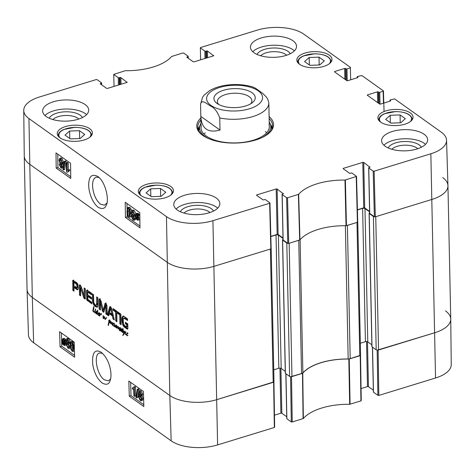 <?xml version="1.0" encoding="UTF-8"?>
<svg xmlns="http://www.w3.org/2000/svg" width="475" height="475" viewBox="0 0 475 475"><rect width="100%" height="100%" fill="white"/><g stroke="black" fill="none" stroke-linecap="round" stroke-linejoin="round"><path stroke-width="0.71" d="M110.622 378.872L108.419 380.855L104.417 379.828C96.853 375.167 93.1 354.101 99.625 352.996L102.523 353.329M377.168 350.117L377.88 395.331L378.824 395.414L435.539 378.005A33.689 15.503 -1.2 0 0 451.25 364.551L450.745 319.093A34.135 15.711 178.8 0 1 434.827 332.72L377.328 350.128M377.88 395.331L373.475 392.19L372.537 347.189M373.469 391.863A0.683 0.315 -1.2 0 0 373.374 392.029A0.683 0.315 -1.2 0 0 373.475 392.19M373.332 390.177L368.434 386.68L367.49 341.727M366.546 341.543L367.49 386.597A0.683 0.315 178.8 0 1 368.434 386.68M367.49 386.597L361.053 388.574M290.575 376.699L291.288 421.919L292.232 421.996L303.353 418.517A46.532 21.411 178.8 0 1 349.671 404.296L360.929 400.906L361.142 400.473M291.288 421.919L286.882 418.772L285.944 373.772M286.876 418.445A0.683 0.315 -1.2 0 0 286.781 418.612A0.683 0.315 -1.2 0 0 286.882 418.772M286.74 416.759L281.841 413.262L280.897 368.315M279.953 368.125L280.897 413.179A0.683 0.315 178.8 0 1 281.841 413.262M280.897 413.179L274.461 415.156M273.927 381.876L216.903 399.623A34.135 15.711 178.8 0 1 169.824 395.497L32.312 297.445A34.135 15.711 178.8 0 1 27.051 289.37L28.453 334.81A33.689 15.503 -1.2 0 0 33.642 342.778L171.154 440.836A33.689 15.503 -1.2 0 0 217.615 444.903L274.336 427.494L274.55 427.055M360.519 355.294L348.828 359.053A46.081 21.209 -1.2 0 0 302.759 373.196L290.736 376.717M445.479 310.876A34.135 15.711 178.8 0 1 450.745 319.093M133.16 387.832L132.353 388.081L133.867 386.935L134.3 387.244L134.567 396.346L133.897 395.865L133.689 388.776L132.388 389.162L132.353 388.081L132.78 388.004M134.3 387.244L135.452 386.882L135.019 386.573L133.867 386.935M135.452 386.882L135.719 395.978L134.567 396.346M137.281 389.257L137.821 389.642L136.515 397.884L135.975 397.498L137.281 389.257L138.439 388.888L138.979 389.274L137.821 389.642M138.433 392.706L137.667 397.522L136.515 397.884M138.979 389.274L138.658 391.275M140.262 392.469L141.2 394.648M139.11 392.92L139.959 392.172L140.879 394.244L140.042 395.016L139.11 392.92L140.262 392.558M139.478 392.035L139.959 392.172M140.523 395.152L140.042 395.016L140.832 394.767M140.202 396.031L141.33 399.238M139.015 396.952L139.472 395.752L140.048 395.912L141.229 398.572L140.772 399.772L140.178 399.606L139.015 396.952L140.167 396.589M138.421 392.469L139.021 390.984L139.917 391.252L141.574 394.743L140.82 395.984L141.918 399.053L141.218 400.811L140.202 400.514L138.32 396.453L139.3 394.903L138.421 392.469M139.021 390.984L140.173 390.622L141.069 390.883L142.726 394.381L141.972 395.622L143.076 398.685L142.369 400.443L141.218 400.811M142.245 395.598L140.82 395.984M139.211 394.784L138.878 394.891L139.3 394.903M64.754 341.341L65.01 343.003L64.463 344.702L63.009 343.455L64.754 341.341M64.933 342.154L64.161 343.093L64.529 343.698L63.371 344.066M64.529 343.698L64.986 344.167M64.161 343.093L63.009 343.455M64.535 340.771L62.783 342.891L62.516 341.204L63.05 339.483L64.535 340.771M63.763 339.702L63.751 341.727L62.599 342.095M65.212 339.946L65.508 343.336L64.79 345.462L63.87 345.224L62.73 343.793L62.332 344.274L62.023 340.86L62.742 338.723L63.68 338.972L64.82 340.427L66.185 339.643M66.173 340.254L65.473 340.474M66.203 340.611L65.057 340.973M66.518 341.703L66.66 342.974M66.156 344.981L64.79 345.462M62.896 344.096L62.332 344.274M62.742 338.723L63.893 338.354L64.832 338.604L65.972 340.058M68.008 340.142L68.946 342.321M66.856 340.593L67.705 339.845L68.626 341.917L67.788 342.689L66.856 340.593L68.008 340.231M67.224 339.708L67.705 339.845M68.269 342.825L67.788 342.689L68.578 342.439M67.949 343.704L69.077 346.91M66.761 344.624L67.218 343.425L67.794 343.585L68.976 346.245L68.519 347.445L67.925 347.278L66.761 344.624L67.913 344.262M66.168 340.142L66.767 338.657L67.664 338.924L69.32 342.422L68.566 343.662L69.665 346.726L68.964 348.484L67.949 348.187L66.067 344.126L67.046 342.576L66.168 340.142M66.767 338.657L67.919 338.295L68.816 338.556L70.472 342.053L69.718 343.294M69.991 343.271L68.566 343.662M69.76 343.342L70.264 344.132M70.502 347.825L68.964 348.484M66.957 342.457L66.625 342.564L67.046 342.576M72.366 342.623L72.111 345.438C72.248 348.211 72.645 349.707 73.31 349.927M70.959 345.806L71.214 342.992L71.933 342.867C72.598 343.093 73.002 344.589 73.132 347.356C73.156 350.045 72.829 351.019 72.158 350.295C71.493 350.069 71.09 348.573 70.959 345.806L72.111 345.438M71.82 342.796L71.214 342.992L71.933 342.867M72.592 350.402L72.158 350.295L72.936 350.045M71.909 341.952C73.079 342.718 73.714 344.684 73.827 347.848L73.013 351.447L72.182 351.203L70.918 349.386L70.264 345.313L71.072 341.709L73.067 341.59L74.225 343.152M74.45 350.894L73.013 351.447M71.072 341.709L72.23 341.341L73.067 341.59M130.619 382.339L131.011 395.628L143.794 404.747M61.406 332.987L61.797 346.275L74.581 355.395M129.277 396.174L128.832 381.063L143.403 391.453L143.848 406.564L129.277 396.174L131.011 395.628M60.064 346.821L59.624 331.71L74.195 342.101L74.634 357.212L60.064 346.821L61.797 346.275M101.24 352.254C94.763 348.68 91.924 352.8 92.738 364.616C94.317 373.035 97.452 379.169 102.149 383.022C106.465 385.249 109.143 384.4 110.17 380.481C111.233 377.346 111.245 373.332 110.206 368.446C108.704 361.641 105.723 356.25 101.27 352.278L101.24 352.254M343.467 168.91L343.455 168.316A0.683 0.315 -1.2 0 0 343.134 168.589A0.683 0.315 -1.2 0 0 343.241 168.75L349.434 173.167A0.683 0.315 -1.2 0 0 350.378 173.25L351.096 173.031A0.683 0.315 178.8 0 1 352.04 173.108L356.547 176.415L344.975 180.072A46.532 21.411 -1.2 0 0 298.656 194.293L287.535 197.778L286.591 197.695L287.785 243.319L288.723 243.396L299.968 239.875A46.081 21.209 178.8 0 1 346.037 225.732L357.42 222.312L357.633 221.873M343.455 168.316L362.793 162.379L363.743 207.824A0.683 0.315 178.8 0 1 364.687 207.908L363.737 162.462A0.683 0.315 -1.2 0 0 362.793 162.379M363.737 162.462L369.936 167.206M368.778 167.972L373.184 171.113L374.377 216.731L369.734 213.423L368.778 167.972A0.683 0.315 178.8 0 1 368.677 167.806A0.683 0.315 178.8 0 1 368.992 167.533L369.716 167.313A0.683 0.315 -1.2 0 0 370.031 167.04A0.683 0.315 -1.2 0 0 369.93 166.873M390.129 101.127L390.112 100.296A0.683 0.315 178.8 0 1 390.005 100.136A0.683 0.315 178.8 0 1 390.325 99.863L394.636 98.907L441.358 132.222A33.689 15.503 178.8 0 1 446.548 140.19A33.689 15.503 178.8 0 1 430.843 153.781L374.128 171.196L373.184 171.113M390.112 100.296L390.575 100.955M367.62 95.451L367.608 94.852A0.683 0.315 -1.2 0 0 367.288 95.125A0.683 0.315 -1.2 0 0 367.395 95.291L379.596 103.989A0.683 0.315 -1.2 0 0 380.54 104.073L390.349 101.062A0.683 0.315 -1.2 0 0 390.67 100.783A0.683 0.315 -1.2 0 0 390.563 100.623M367.608 94.852L377.423 91.841L377.643 102.6M378.599 103.277L378.361 91.924A0.683 0.315 -1.2 0 0 377.423 91.841M378.361 91.924L378.818 92.245L379.056 103.603M380.006 104.12L379.757 92.328A0.683 0.315 178.8 0 1 378.818 92.245M379.757 92.328L383.135 91.295L383.479 103.17M357.343 77.752L357.325 76.92A0.683 0.315 178.8 0 1 357.218 76.76A0.683 0.315 178.8 0 1 357.538 76.487L361.855 75.531L383.349 90.856L383.135 91.295M357.325 76.92L357.788 77.573M334.833 72.075L334.822 71.476A0.683 0.315 -1.2 0 0 334.501 71.749A0.683 0.315 -1.2 0 0 334.608 71.909L346.809 80.613A0.683 0.315 -1.2 0 0 347.753 80.697L357.568 77.68A0.683 0.315 -1.2 0 0 357.889 77.407A0.683 0.315 -1.2 0 0 357.782 77.247M334.822 71.476L344.636 68.459L344.862 79.224M345.818 79.901L345.58 68.543A0.683 0.315 -1.2 0 0 344.636 68.459M345.58 68.543L346.032 68.869L346.269 80.228M347.219 80.744L346.976 68.952A0.683 0.315 178.8 0 1 346.032 68.869M346.976 68.952L350.348 67.913L350.698 79.794M200.64 59.814L200.349 47.779L200.664 47.506L257.385 30.097A33.689 15.503 178.8 0 1 303.846 34.164L350.562 67.48L350.348 67.913M200.45 47.945L204.856 51.086L205.01 58.473M205.948 58.182L205.8 51.169A0.683 0.315 178.8 0 1 204.856 51.086M205.8 51.169L206.518 50.95L206.667 57.962M207.599 57.677L207.462 51.027A0.683 0.315 -1.2 0 0 206.518 50.95M207.462 51.027L213.661 55.777M187.192 57.481L187.18 56.881A0.683 0.315 -1.2 0 0 186.865 57.16A0.683 0.315 -1.2 0 0 186.966 57.321L193.159 61.738A0.683 0.315 -1.2 0 0 194.103 61.821L213.441 55.884A0.683 0.315 -1.2 0 0 213.762 55.611A0.683 0.315 -1.2 0 0 213.655 55.444M187.18 56.881L187.904 56.662L187.934 58.009M114.048 86.397L113.751 74.367L125.329 70.704A46.532 21.411 -1.2 0 0 171.647 56.483L182.768 53.004L183.712 53.081L188.118 56.228A0.683 0.315 178.8 0 1 188.219 56.388A0.683 0.315 178.8 0 1 187.904 56.662M113.857 74.528L118.263 77.668L118.418 85.055M119.356 84.77L119.207 77.752A0.683 0.315 178.8 0 1 118.263 77.668M119.207 77.752L119.926 77.532L120.074 84.544M121.006 84.259L120.87 77.615A0.683 0.315 -1.2 0 0 119.926 77.532M120.87 77.615L127.068 82.359M100.599 84.063L100.587 83.469A0.683 0.315 -1.2 0 0 100.272 83.742A0.683 0.315 -1.2 0 0 100.373 83.903L106.566 88.32A0.683 0.315 -1.2 0 0 107.51 88.403L126.849 82.466A0.683 0.315 -1.2 0 0 127.169 82.193A0.683 0.315 -1.2 0 0 127.062 82.027M100.587 83.469L101.312 83.244L101.341 84.592M256.874 195.498L256.862 194.898A0.683 0.315 -1.2 0 0 256.542 195.172A0.683 0.315 -1.2 0 0 256.648 195.338L262.841 199.749A0.683 0.315 -1.2 0 0 263.785 199.833L264.504 199.613A0.683 0.315 178.8 0 1 265.448 199.696L269.853 202.837L269.64 203.27L212.919 220.685A33.689 15.503 178.8 0 1 166.458 216.612L28.945 118.56A33.689 15.503 178.8 0 1 23.75 110.449A33.689 15.503 178.8 0 1 39.461 96.995L96.176 79.586L97.12 79.669L101.525 82.81A0.683 0.315 178.8 0 1 101.626 82.971A0.683 0.315 178.8 0 1 101.312 83.244M256.862 194.898L276.201 188.961L277.151 234.412A0.683 0.315 178.8 0 1 278.095 234.496L277.145 189.044A0.683 0.315 -1.2 0 0 276.201 188.961M277.145 189.044L283.343 193.788M287.785 243.319L283.142 240.006L282.186 194.554A0.683 0.315 178.8 0 1 282.085 194.394A0.683 0.315 178.8 0 1 282.399 194.121L283.124 193.895A0.683 0.315 -1.2 0 0 283.438 193.622A0.683 0.315 -1.2 0 0 283.337 193.462M282.186 194.554L286.591 197.695M89.704 128.707A17.581 8.093 178.8 0 1 92.417 132.899A17.581 8.093 178.8 0 1 75.008 141.354A17.581 8.093 178.8 0 1 57.261 133.635A17.581 8.093 178.8 0 1 69.878 125.59A17.581 8.093 178.8 0 1 89.704 128.707M329.276 55.153A17.581 8.093 178.8 0 1 331.989 59.351A17.581 8.093 178.8 0 1 314.581 67.806A17.581 8.093 178.8 0 1 296.839 60.087A17.581 8.093 178.8 0 1 309.451 52.036A17.581 8.093 178.8 0 1 329.276 55.153M410.329 112.949A17.581 8.093 178.8 0 1 413.042 117.147A17.581 8.093 178.8 0 1 395.633 125.602A17.581 8.093 178.8 0 1 377.886 117.883A17.581 8.093 178.8 0 1 390.497 109.832A17.581 8.093 178.8 0 1 410.329 112.949M170.757 186.497A17.581 8.093 178.8 0 1 173.464 190.695A17.581 8.093 178.8 0 1 156.061 199.15A17.581 8.093 178.8 0 1 138.314 191.431A17.581 8.093 178.8 0 1 150.925 183.38A17.581 8.093 178.8 0 1 170.757 186.497M85.156 104.553A23.043 10.604 178.8 0 1 88.706 110.052A23.043 10.604 178.8 0 1 65.894 121.137A23.043 10.604 178.8 0 1 42.637 111.019A23.043 10.604 178.8 0 1 59.167 100.468A23.043 10.604 178.8 0 1 85.156 104.553M292.98 40.755A23.043 10.604 178.8 0 1 296.531 46.253A23.043 10.604 178.8 0 1 273.719 57.338A23.043 10.604 178.8 0 1 250.456 47.221A23.043 10.604 178.8 0 1 266.986 36.67A23.043 10.604 178.8 0 1 292.98 40.755M424.116 134.265A23.043 10.604 178.8 0 1 427.666 139.763A23.043 10.604 178.8 0 1 404.854 150.842A23.043 10.604 178.8 0 1 381.597 140.725A23.043 10.604 178.8 0 1 398.127 130.174A23.043 10.604 178.8 0 1 424.116 134.265M216.291 198.063A23.043 10.604 178.8 0 1 219.848 203.561A23.043 10.604 178.8 0 1 197.03 214.647A23.043 10.604 178.8 0 1 173.773 204.529A23.043 10.604 178.8 0 1 190.303 193.978A23.043 10.604 178.8 0 1 216.291 198.063M200.854 118.008A38.404 17.676 -1.2 0 0 202.51 135.238A38.404 17.676 -1.2 0 0 202.677 135.357A38.404 17.676 -1.2 0 0 268.179 133.861A38.404 17.676 -1.2 0 0 269.111 116.583M165.775 192.244L161.167 196.317L151.347 196.674L146.068 192.909L150.676 188.836L160.497 188.48L165.775 192.244M400.069 114.932L405.317 118.673L400.799 122.764L390.919 123.126L385.67 119.385L390.189 115.288L400.069 114.932L400.235 122.788M324.3 60.901L319.693 64.974L309.866 65.33L304.588 61.566L309.195 57.493L319.022 57.137L324.3 60.901M84.728 134.449L80.121 138.522L70.294 138.878L65.016 135.114L69.623 131.041L79.45 130.684L84.728 134.449M283.13 239.673A0.683 0.315 -1.2 0 0 283.035 239.839A0.683 0.315 -1.2 0 0 283.142 240.006M282.993 237.987L278.095 234.496M277.151 234.412L270.827 236.354M23.75 110.449L24.255 155.907A34.135 15.711 -1.2 0 0 29.521 164.124L167.034 262.182A34.135 15.711 -1.2 0 0 214.112 266.303L270.827 248.894L271.041 248.455M374.377 216.731L375.315 216.814L432.036 199.405A34.135 15.711 -1.2 0 0 447.949 185.63L446.548 140.19M369.722 213.091A0.683 0.315 -1.2 0 0 369.627 213.257A0.683 0.315 -1.2 0 0 369.734 213.423M369.586 211.405L364.687 207.908M363.743 207.824L357.42 209.766M160.497 188.48L160.663 196.335M150.676 188.836L150.83 196.306M79.45 130.684L79.616 138.546M69.623 131.041L69.783 138.516M319.022 57.137L319.188 64.992M309.195 57.493L309.356 64.962M390.189 115.288L390.343 122.716M272.264 127.793A37.377 17.201 -1.2 0 0 270.471 124.486M199.827 125.97A37.377 17.201 -1.2 0 0 198.176 129.348M200.967 123.328A35.607 16.387 -1.2 0 0 199.844 125.899A35.607 16.387 -1.2 0 0 205.081 136.521A35.607 16.387 -1.2 0 0 208.382 138.504M262.449 137.37A35.607 16.387 -1.2 0 0 270.447 124.42A35.607 16.387 -1.2 0 0 269.224 121.897M201.305 125.887A34.135 15.711 -1.2 0 0 206.328 136.07A34.135 15.711 -1.2 0 0 246.929 141.77A34.135 15.711 -1.2 0 0 268.993 124.468M266.659 132.774A34.135 15.711 -1.2 0 0 265.329 131.563M205.259 132.822A34.135 15.711 -1.2 0 0 203.983 134.087M67.723 170.098L69.635 169.658L69.647 170.745L66.939 172.247L66.506 171.938L66.393 162.788L67.545 162.444L68.216 162.925L67.064 163.269L67.153 170.394L68.477 170.002L68.489 171.089L68.085 171.16M68.216 162.925L68.305 169.919M69.635 169.658L68.477 170.002M68.875 170.976L68.097 171.902L66.939 172.247M66.393 162.788L67.064 163.269M63.525 169.925L62.985 169.539L64.446 161.251L64.986 161.637L63.525 169.925L64.677 169.581L66.144 161.292L64.986 161.637M66.144 161.292L65.603 160.906L64.446 161.251M61.738 166.25L60.865 167.004L59.963 164.926L60.824 164.148L61.738 166.25M61.346 167.141L60.865 167.004L61.673 166.767M61.121 164.427L62.023 166.66M60.349 164.012L60.824 164.148M61.904 162.201L61.412 163.406L60.836 163.246L59.69 160.574L60.177 159.368L60.77 159.535L61.904 162.201M60.895 159.636L61.988 162.901M62.427 166.701L61.786 168.197L60.889 167.93L59.274 164.427L60.058 163.174L58.995 160.099L59.749 158.323L60.758 158.62L62.593 162.699L61.578 164.261L62.427 166.701L63.543 166.369M63.335 167.527L61.786 168.197M59.749 158.323L60.907 157.979L61.916 158.276L63.751 162.355L62.736 163.917L63.579 166.357M63.151 163.928L61.578 164.261M137.079 214.403L137.02 216.398M136.034 217.568L135.803 215.893L136.39 214.183L137.833 215.43L136.034 217.568M136.242 218.138L138.053 216L138.225 216.802L137.4 217.793L136.242 218.138L137.72 219.432L138.225 216.802M137.4 217.793L138.225 218.91M135.547 218.969L135.304 215.561L136.076 213.423L136.996 213.655L138.124 215.092L138.534 214.611L138.783 215.133L138.356 215.638L138.789 218.037L138.017 220.192L137.079 219.943L135.951 218.488L135.547 218.969L136.117 218.797M136.076 213.423L138.154 213.311L139.276 214.748M139.81 214.516L138.534 214.611M139.81 214.825L138.783 215.133M139.816 214.938L138.356 215.638M139.513 215.294L139.834 216.499M139.864 218.767L139.175 219.848L138.017 220.192M133.891 218.322L133.024 219.082L132.121 216.998L132.982 216.22L133.891 218.322M133.505 219.213L133.024 219.082L133.825 218.838M133.279 216.499L134.176 218.737M132.507 216.083L132.982 216.22M134.063 214.273L133.57 215.484L132.994 215.317L131.842 212.652L132.335 211.44L132.923 211.612L134.063 214.273M133.048 211.708L134.146 214.973M134.585 218.773L133.944 220.269L133.048 220.002L131.433 216.499L132.216 215.246L131.153 212.171L131.907 210.395L132.917 210.698L134.752 214.771L133.736 216.333L134.585 218.773L135.345 218.547M135.713 218.916L135.096 219.925L133.944 220.269M131.907 210.395L133.059 210.057L134.075 210.354L135.832 213.56M135.322 215.994L133.736 216.333M134.971 216.101L135.458 216.986M129.829 213.103L129.527 215.929L128.796 216.06C128.125 215.834 127.739 214.332 127.65 211.547C127.674 208.852 128.024 207.866 128.695 208.59C129.36 208.816 129.74 210.318 129.829 213.103M129.527 215.929L128.796 216.06L129.574 215.828M128.945 208.834L128.808 211.203C128.897 213.987 129.277 215.49 129.948 215.715M128.256 208.483L128.695 208.59M128.796 216.974C127.633 216.208 127.021 214.237 126.962 211.054L127.852 207.433L128.683 207.676L129.936 209.499L130.524 213.596L129.633 217.223L128.796 216.974M127.852 207.433L129.835 207.332L131.088 209.154L131.48 210.722M131.664 214.373L130.791 216.879L129.633 217.223M57.76 154.155L57.926 167.58L70.745 176.718M126.968 203.508L127.039 209.131M127.092 213.144L127.14 216.933L139.953 226.07M70.573 163.293L70.763 178.481L56.193 168.097L56.002 152.908L70.573 163.293M56.193 168.097L57.926 167.58M139.787 212.646L139.977 227.834L125.406 217.443L125.216 202.255L139.787 212.646M125.406 217.443L127.14 216.933M106.851 203.122L104.512 205.158L100.486 204.191C95.742 200.028 93.094 193.836 92.548 185.618C92.572 180.892 93.777 178.072 96.158 177.163L99.168 177.561M98.212 207.343C102.523 209.487 105.248 208.608 106.394 204.719C109.013 201.323 106.483 182.946 97.921 176.51C92.56 173.886 89.555 175.708 88.914 181.967C87.768 187.281 90.44 201.032 98.212 207.343M82.424 117.539A17.029 7.837 -1.2 0 0 65.698 111.791A17.029 7.837 -1.2 0 0 49.228 118.233M52.873 119.569A14.297 6.579 178.8 0 1 65.776 115.472A14.297 6.579 178.8 0 1 78.832 119.023M86.581 114.647A23.043 10.604 -1.2 0 0 85.346 113.644A23.043 10.604 -1.2 0 0 64.374 109.066A23.043 10.604 -1.2 0 0 44.953 115.52M213.56 211.048A17.029 7.837 -1.2 0 0 196.834 205.301A17.029 7.837 -1.2 0 0 180.363 211.743M184.015 213.073A14.297 6.579 178.8 0 1 196.911 208.982A14.297 6.579 178.8 0 1 209.974 212.533M217.716 208.151A23.043 10.604 -1.2 0 0 216.481 207.153A23.043 10.604 -1.2 0 0 195.51 202.576A23.043 10.604 -1.2 0 0 176.094 209.024M421.384 147.244A17.029 7.837 -1.2 0 0 404.658 141.497A17.029 7.837 -1.2 0 0 388.188 147.945M391.833 149.275A14.297 6.579 178.8 0 1 404.736 145.178A14.297 6.579 178.8 0 1 417.792 148.728M425.541 144.352A23.043 10.604 -1.2 0 0 424.306 143.349A23.043 10.604 -1.2 0 0 403.334 138.777A23.043 10.604 -1.2 0 0 383.913 145.225M290.249 53.74A17.029 7.837 -1.2 0 0 273.523 47.993A17.029 7.837 -1.2 0 0 257.046 54.435M260.698 55.765A14.297 6.579 178.8 0 1 273.6 51.674A14.297 6.579 178.8 0 1 286.657 55.225M294.399 50.843A23.043 10.604 -1.2 0 0 293.17 49.845A23.043 10.604 -1.2 0 0 272.193 45.267A23.043 10.604 -1.2 0 0 252.777 51.716M202.967 135.559A37.377 17.201 178.8 0 1 197.802 127.08A37.377 17.201 178.8 0 1 200.895 120.009M269.153 118.578A37.377 17.201 178.8 0 1 272.543 125.519A37.377 17.201 178.8 0 1 267.734 134.205M218.743 104.488A17.248 7.938 178.8 0 1 217.402 101.513A17.248 7.938 178.8 0 1 229.775 93.617A17.248 7.938 178.8 0 1 249.227 96.674A17.248 7.938 178.8 0 1 251.887 100.789A17.248 7.938 178.8 0 1 250.669 103.823M252.053 92.756A20.662 9.512 -1.2 0 0 223.63 90.238A20.662 9.512 -1.2 0 0 217.016 103.419A20.662 9.512 -1.2 0 0 252.35 102.677A20.662 9.512 -1.2 0 0 252.053 92.756M269.319 126.492L268.826 102.885L267.888 99.513L266.332 97.025L262.764 93.427L255.479 88.231L252.724 86.931M200.818 116.387L200.563 104.251C201.626 98.8 206.857 103.829 210.045 105.729C214.225 107.546 217.461 111.619 219.753 117.948L220.008 130.067L200.818 116.387L201.062 127.923M220.008 130.067C208.032 133.273 201.632 128.731 200.818 116.434M121.089 328.789L120.199 330.262L120.329 330.659L120.739 330.463L121.499 328.848L121.256 330.594L121.731 331.318L121.416 331.586L121.737 331.485M121.077 329.864L121.398 329.769M120.329 330.659L121.291 330.297M121.196 330.392L121.606 330.196M121.416 331.586L120.994 330.612L120.187 330.849L119.985 330.131L120.062 329.175L121.018 328.284L121.297 328.742M120.062 329.175L120.662 328.991M120.187 330.849L121.018 330.517M121.493 330.707L121.054 330.582M95.392 308.982L95.689 309.581L95.505 309.053M94.935 312.027L95.131 309.831L95.445 310.205L95.042 311.992M94.952 310.317L95.439 310.169M93.759 308.067L93.308 311.357L95.053 311.861M94.798 312.461L95.938 312.277L95.487 313.025L95.053 312.384M95.95 312.687L95.659 312.2M95.083 312.948L95.712 312.758M95.137 312.657L95.914 312.378M95.522 312.514L95.908 312.396M94.596 312.194L93.302 311.772L92.857 310.662L93.646 306.66L94.038 306.998L93.789 308.049M93.593 306.856L93.907 306.761M93.533 306.998L93.961 306.868M93.569 307.123L94.026 306.981M93.124 308.803L93.581 308.661M92.857 310.662L93.213 310.549M93.302 311.772L93.866 311.6M93.569 311.95L94.27 311.731M94.062 312.081L94.662 311.891M94.406 312.188L94.774 312.057M123.215 330.077L123.387 330.487L123.227 330.077M123.304 330.434L123.939 332.922L124.48 331.158L124.806 331.443L123.874 334.246L122.859 335.38L123.743 333.082L122.978 330.184L122.675 330.006L122.277 331.663L123.197 332.298L122.562 332.518L122.146 332.084L122.324 329.81L121.695 329.377L122.455 329.46L122.983 328.13L122.793 329.668L123.381 330.41M121.903 329.822L122.793 329.668M122.455 329.46L122.995 329.294M122.77 329.561L123.185 329.543L122.562 329.11M122.17 330.238L122.633 330.095M121.998 331.336L122.307 331.241M122.449 332.458L123.12 332.257M123.197 332.298L122.562 332.518L123.179 332.328M122.675 330.006L123.025 329.899M123.743 333.082L124.302 332.91M123.767 333.213L124.254 333.064M123.34 334.4L123.88 334.234M122.645 335.267L123.387 335.041M123.939 332.922L124.337 332.797M115.508 326.907L116.369 326.96L116.09 327.507L115.419 326.562L114.344 326.776L115.158 326.39M115.876 326.598L115.211 326.509M115.781 327.423L116.405 327.233M116.393 327.299L116.595 325.357L116.987 326.04L116.773 327.4L118.216 326.414L118.216 328.605L119.813 327.495L119.492 330.653L119.664 327.869L117.919 329.068L118.079 326.889L116.571 328.094L116.393 327.299L116.826 327.168M116.446 327.073L116.868 326.942M114.392 325.921L114.57 323.944L114.433 326.444L114.956 326.444L115.894 324.805L115.722 326.83M115.544 325.535L116.043 325.381M115.294 326.046L115.841 325.88M114.956 326.444L115.734 326.2M114.724 326.521L115.817 326.177M114.202 325.043L114.552 324.936M113.163 324.045L113.715 323.451L113.086 324.027L114.024 323.778L112.896 324.484L112.89 325.132L113.288 325.648L114.398 325.666M114.172 325.992L113.276 325.945L113.935 325.743M114.344 326.776L114.137 325.749M116.458 327.097L116.868 326.972M116.304 327.892L117.171 327.631L117.26 327.032M118.079 326.889L118.4 326.788M118.109 327.245L118.429 327.15M118.079 327.619L118.4 327.524M118.786 328.801L118.833 327.863M119.534 327.928L119.967 327.774M119.48 328.575L119.908 328.445M119.326 329.312L119.712 329.193M119.308 329.941L119.635 329.84M119.13 327.72L119.825 327.507M119.195 328.296L119.997 327.453M117.473 326.806L118.305 326.551M116.773 327.4L118.34 326.539M113.881 323.154L113.709 323.451L114.006 323.362M113.507 323.861L114.036 323.701M113.276 325.945L112.599 324.573L113.614 322.994L114.03 323.784L114.374 323.594M112.599 324.573L113.816 324.134M97.09 312.989L96.841 311.463L96.271 313.518L97.434 312.888M96.366 313.631L97.393 313.322M97.155 312.099L97.743 311.915M97.12 312.598L97.612 312.443M99.673 315.911L98.646 315.513L97.155 313.577L96.823 313.957L96.128 313.743L96.17 311.701L96.835 311.03L97.203 311.76L97.66 310.151L97.387 313.286L98.212 314.497M97.743 314.218L98.984 312.562L99.4 313.346L99.738 313.162M97.423 310.614L97.838 310.484M97.203 311.76L97.791 311.576M96.348 311.333L96.936 311.155M97.037 311.434L97.215 311.066M96.17 311.701L96.799 311.505M95.986 312.639L96.306 312.544M95.95 313.09L96.259 312.995M96.128 313.743L96.983 313.447M96.823 313.957L96.354 313.945L97.001 313.749M97.506 314.385L97.975 314.242M97.66 314.527L97.992 314.426M98.266 314.052L98.2 314.432L98.307 314.04M98.527 313.613L99.085 313.019L98.45 313.589L99.394 313.346L98.729 313.987M98.871 313.429L99.4 313.268M98.675 313.999L99.18 313.702M99.073 313.019L99.245 312.722M99.317 315.792L99.673 315.679M98.016 314.557L99.418 315.311L99.726 313.441L99.982 314.207L100.979 313.803L101.282 314.889L101.062 314.141L100.439 314.278L99.637 316.035M100.486 314.052L101.246 314.082M99.982 314.207L101.306 313.536M99.418 315.311L99.815 315.192M98.646 315.513L99.299 315.311M112.355 325.215L112.147 322.905L110.74 323.849L111.013 321.492L111.049 323.38L112.213 322.424L112.45 322.923L112.444 325.185M112.213 322.424L111.637 322.703L112.29 322.501M111.186 323.22L112.504 322.436M111.049 323.38L111.791 323.148M110.865 322.472L111.239 322.353M110.669 323.386L111.067 323.267M111.607 323.582L111.536 323.119M110.74 323.849L111.388 323.647M110.829 323.932L111.245 323.802M112.023 324.164L112.32 324.075M126.855 333.812L127.413 333.218L126.855 333.812L128.066 333.361M127.199 333.628L127.728 333.468M126.374 334.887L126.302 334.299L127.312 332.761L127.728 333.545L126.593 334.252L126.587 334.899L127.947 335.593L126.973 335.712L126.57 334.827M126.973 335.712L127.627 335.51M126.593 334.252L127.508 333.901M127.401 333.218L127.573 332.916M126.302 334.299L126.13 334.667L125.513 334.519L124.86 333.052L125.661 331.681L125.964 332.328L125.436 332.411L125.163 333.616L125.471 334.151L126.593 334.21M124.86 333.052L125.18 332.951M125.513 334.519L126.225 334.299M105.782 318.155L106.495 317.454L106.531 317.84L105.141 319.461L104.346 317.46L103.164 318.559L103.146 315.543L103.491 316.071L103.312 318.125L104.423 316.582L104.981 319.04L106.465 317.947M104.981 319.04L105.925 318.701M105.094 319.004L105.984 318.683M103.734 317.698L104.304 317.526M103.538 317.941L104.132 317.757M102.998 318.22L104.031 317.906M104.031 318.292L103.865 317.953M103.164 318.559L103.758 318.381M104.346 317.46L104.743 317.336M104.405 317.989L104.702 317.9M104.981 319.378L105.581 319.194M108.276 324.407L108.686 324.277L108.377 325.5L108.134 325.209L108.989 320.767L109.298 321.082L109.042 322.436L110.746 321.89M108.882 321.284L109.28 321.165M108.793 321.919L109.131 321.812M108.662 322.216L109.113 321.997M108.71 322.198L109.102 322.08M109.482 322.703L109.529 321.949M108.621 322.97L108.947 322.869M108.46 323.606L108.852 323.487M108.27 324.294L108.698 324.164M108.134 325.209L108.484 325.102M110.307 322.02L110.087 320.993L109.339 320.542L108.823 320.815L108.763 320.221L109.606 320.138L110.752 321.943L109.945 322.774L109.013 322.774L108.686 324.277M109.013 322.774L110.063 322.549L109.197 322.816M110.812 322.513L110.063 322.549M109.606 320.138L108.763 320.221L109.333 320.049M109.689 320.548L109.63 319.96M109.214 320.524L109.856 320.328M109.042 320.577L109.903 320.364M109.683 320.607L110.046 320.5M110.366 321.866L110.722 321.759M109.731 322.43L110.734 322.109M273.19 382.345L270.394 249.025L214.112 266.303A34.135 15.711 -1.2 0 1 167.034 262.182L29.521 164.124A34.135 15.711 -1.2 0 1 24.255 155.978L27.051 289.299A34.135 15.711 -1.2 0 0 32.312 297.445L169.824 395.497A34.135 15.711 -1.2 0 0 216.903 399.623L273.19 382.345A1.704 0.784 -1.2 0 0 273.986 381.662L271.189 248.342A1.704 0.784 178.8 0 1 271.148 248.532M93.747 302.237L94.662 304.344L95.938 305.253L96.55 305.14L96.674 296.899L97.88 297.754L97.951 305.947L97.007 307.212L95.332 306.506L93.652 304.819L92.613 302.142L92.34 293.805L93.539 294.66L93.747 302.237M95.938 305.253L97.417 304.873L97.666 304.137L97.559 297.528M119.676 313.298L120.876 314.153L121.095 324.758L119.896 323.902L119.676 313.298M107.403 314.996L109.606 307.183L110.028 306.571L110.633 306.731L111.702 308.673L114.309 319.918L113.038 319.016L112.332 315.869L109.262 313.684L108.668 315.899L107.403 314.996L108.27 314.729L110.568 306.702M84.146 295.83L84.158 287.975L85.322 288.8L85.215 299.036L84.045 298.294L83.558 297.231L80.572 287.892L80.613 295.889L79.444 295.058L79.557 284.822L80.192 285.03L81.219 286.585L84.146 295.83M84.223 295.978L85.185 295.676L85.043 288.604M87.738 296.418L87.893 299.387L91.711 302.243L91.746 303.828L86.866 300.022L86.444 291.098L87.008 290.071L91.485 293.2L91.521 294.785L88.077 292.333L87.661 292.576L87.709 294.832L91.485 297.522L91.521 299.113L87.738 296.418L88.605 296.157L91.503 298.217M91.503 293.888L88.938 292.066L87.75 292.256M77.894 289.744L76.932 289.566L73.94 287.434L74.023 291.193L72.817 290.338L72.823 280.298L76.57 282.56L77.847 284.098L78.387 287.951L77.758 289.792M105.747 305.413L104.049 311.463L103.758 312.182L103.164 312.087L102.357 310.739L100.284 301.477L100.391 309.997L99.192 309.136L98.996 299.802L99.412 298.912L99.993 299.143L101.139 301.304L103.123 310.074L105.254 303.121L105.872 303.341L106.934 305.467L107.13 314.8L105.925 313.939L105.747 305.413L106.614 305.146L105.587 305.372M103.758 312.182L103.164 312.087L103.936 311.849M101.122 301.215L100.195 301.542M103.123 310.074L104.15 309.54L106.121 302.854M119.261 314.569L116.767 312.787L116.951 321.807L115.752 320.952L115.562 311.933L113.08 310.157L113.044 308.566L119.225 312.978L119.261 314.569M126.409 326.966L126.611 324.621L125.424 323.772L125.394 322.27L127.781 323.974L127.87 328.249L127.656 329.128L127.045 328.997L124.331 327.067L122.829 325.173L121.897 320.168L122.01 317.65L122.835 316.19L124.367 316.641L127.532 318.897L127.567 320.488L123.838 318.149L123.191 319.331L123.447 323.778L124.688 325.755L126.564 326.925L127.514 326.456L127.478 324.354L126.291 323.511L126.279 322.905M127.656 329.128L127.045 328.997L127.84 328.753M124.735 318.47L125.596 318.202L124.705 317.882L123.838 318.149M127.549 319.592L125.596 318.202M122.01 317.65L122.877 317.383L123.702 315.928M121.897 318.856L122.764 318.588L122.877 317.383M121.944 321.349L122.805 321.082L122.764 318.588M122.075 322.626L122.942 322.359L122.805 321.082M122.829 325.173L123.696 324.906L122.942 322.359M123.423 326.165L124.29 325.897L123.696 324.906M124.331 327.067L125.198 326.8L124.29 325.897M127.852 328.694L125.198 326.8M125.424 323.772L126.291 323.511M126.611 324.621L127.478 324.354M126.653 326.586L127.52 326.325M126.647 326.723L127.514 326.456M119.243 313.672L117.628 312.52L116.767 312.787M113.08 310.157L113.947 309.896L113.929 309.201M115.562 311.933L116.428 311.665L113.947 309.896M115.752 320.952L116.618 320.684L116.428 311.665M116.933 320.91L116.618 320.684M105.794 305.716L106.614 305.146M105.925 313.939L106.792 313.678L106.661 305.449M107.112 313.904L106.792 313.678M104.785 303.899L105.646 303.638M103.152 310.068L104.15 309.54L103.14 310.068M98.996 299.802L99.857 299.535L100.278 298.65M99.186 309.136L100.053 308.875L99.857 299.535M100.367 309.094L100.053 308.875M100.379 301.655L101.163 301.417M102.357 310.739L103.218 310.472L103.093 309.902M102.523 311.244L103.39 310.983L103.218 310.472M104.031 311.82L103.39 310.983M73.922 282.376L73.91 285.843L76.968 287.642L76.891 284.721L74.058 282.352L74.925 282.085L74.029 282.34M74.136 282.387L74.783 282.108M76.22 283.878L77.087 283.611L75.002 282.126M76.309 283.955L77.087 283.611M76.511 284.133L77.176 283.688M76.891 284.721L77.758 284.454L77.377 283.872M77.098 285.534L77.959 285.273L77.758 284.454M77.146 286.33L78.013 286.063L77.959 285.273M77.152 286.502L78.013 286.063M77.146 286.674L78.019 286.235M77.128 287.054L78.013 286.407M76.6 287.719L77.835 287.375L77.995 286.787M77.467 287.452L77.835 287.375L77.467 287.452M72.645 280.737L73.69 280.03M72.627 281.016L73.512 280.47M72.817 290.338L73.684 290.071L73.488 280.749M73.999 290.296L73.684 290.071M73.94 287.434L74.807 287.167L77.799 289.299L76.932 289.566M78.102 289.477L77.799 289.299M87.822 292.232L88.617 291.988M86.444 291.098L87.311 290.831L87.507 289.881M86.652 299.274L87.519 299.007L87.311 290.831M86.866 300.022L87.732 299.755L87.519 299.007M87.21 300.55L88.077 300.289L87.732 299.755M87.4 300.734L88.077 300.289M91.728 302.931L88.267 300.467M79.254 285.778L80.115 285.511L80.18 285.018M79.444 295.058L80.311 294.797L80.115 285.511M80.613 287.975L81.356 287.648M80.72 288.248L81.48 287.707M83.558 297.231L84.419 296.97L81.581 287.987M84.045 298.294L84.906 298.027L84.419 296.97M84.603 298.852L85.458 298.591L84.906 298.027M84.324 295.866L85.191 295.598M84.318 295.943L85.09 295.711M111.987 314.224L110.782 308.833L111.536 308.328L110.562 308.679L109.541 312.473L111.987 314.224L112.854 313.957L111.649 308.572M109.606 307.183L110.473 306.915M108.87 315.157L108.27 314.729M109.262 313.684L110.129 313.417L113.198 315.608L112.332 315.869M113.038 319.016L113.905 318.749L113.198 315.608M119.896 323.902L120.763 323.641L120.561 313.928M121.077 323.861L120.763 323.641M92.482 300.687L93.349 300.42L93.225 294.435M92.613 302.142L93.48 301.874L93.349 300.42M93.1 303.798L93.961 303.531L93.48 301.874M93.652 304.819L94.513 304.552L93.961 303.531M94.246 305.573L95.113 305.306L94.513 304.552M95.332 306.506L96.199 306.238L95.113 305.306M96.413 307.117L97.28 306.85L96.199 306.238M97.874 306.945L97.28 306.85M96.799 304.404L97.666 304.137M96.805 304.986L97.417 304.873M287.945 243.396A1.704 0.784 178.8 0 1 286.805 243.058L289.596 376.378A1.704 0.784 -1.2 0 0 291.953 376.586L301.542 373.641A3.414 1.573 -1.2 0 0 302.884 372.887L300.093 239.732M283.029 239.572L282.827 239.638A0.683 0.315 -1.2 0 0 282.512 239.911A0.683 0.315 -1.2 0 0 282.613 240.071L286.805 243.058M289.596 376.378L285.41 373.392A0.683 0.315 178.8 0 1 285.303 373.231A0.683 0.315 178.8 0 1 285.404 373.065M291.953 376.586L289.156 243.265L298.751 240.32L301.542 373.641M300.087 239.566A3.414 1.573 178.8 0 1 298.751 240.32M345.378 225.726L348.175 358.981A3.414 1.573 -1.2 0 0 350.188 358.708L347.397 225.388L356.986 222.442L359.783 355.763A1.704 0.784 -1.2 0 0 360.578 355.074L357.782 221.76A1.704 0.784 178.8 0 1 357.74 221.95M357.426 209.956L362.627 208.353A1.704 0.784 178.8 0 1 364.984 208.561L369.598 211.85M369.621 212.99L369.419 213.049A0.683 0.315 -1.2 0 0 369.105 213.328A0.683 0.315 -1.2 0 0 369.206 213.489L373.397 216.475L376.188 349.796A1.704 0.784 -1.2 0 0 378.545 350.004L434.827 332.72A34.135 15.711 -1.2 0 0 450.745 319.022L447.949 185.701A34.135 15.711 -1.2 0 0 442.688 177.555M374.537 216.808A1.704 0.784 178.8 0 1 373.397 216.475M378.545 350.004L375.749 216.683L432.036 199.405A34.135 15.711 -1.2 0 0 447.949 185.701M270.833 236.538L276.034 234.941A1.704 0.784 178.8 0 1 278.392 235.149L283.005 238.438M285.261 371.379L281.182 368.463A1.704 0.784 -1.2 0 0 278.831 368.262L273.737 369.823M376.188 349.796L372.002 346.809A0.683 0.315 178.8 0 1 371.895 346.643A0.683 0.315 178.8 0 1 371.996 346.477M371.854 344.791L367.775 341.881A1.704 0.784 -1.2 0 0 365.423 341.673L360.329 343.241M350.188 358.708L359.783 355.763M348.175 358.981A46.081 21.209 -1.2 0 0 302.884 372.887M141.158 399.297L140.178 399.606M141.069 390.883L139.917 391.252M142.726 394.381L141.574 394.743M143.076 398.685L141.918 399.053M64.891 344.197L63.834 344.529M63.674 340.836L62.516 341.204M66.524 341.739L65.372 342.107M66.168 343.128L65.508 343.336M64.832 338.604L63.68 338.972M68.905 346.97L67.925 347.278M68.816 338.556L67.664 338.924M70.472 342.053L69.32 342.422M70.336 346.512L69.665 346.726M74.355 347.682L73.827 347.848M166.458 216.612L169.824 395.497L171.154 440.836M28.945 118.56L32.312 297.445L33.642 342.778M302.492 373.35L303.08 418.671M303.353 418.517L302.759 373.196M292.232 421.996L291.519 376.717M348.828 359.053L349.671 404.296M350.081 404.237L349.244 358.999M360.216 355.627L360.929 400.906M378.824 395.414L378.112 350.134M273.624 382.215L274.336 427.494M212.919 220.685L217.615 444.903M430.843 153.781L435.539 378.005M141.188 195.736A16.043 7.386 178.8 0 1 155.77 185.197A16.043 7.386 178.8 0 1 170.78 195.118M380.76 122.188A16.043 7.386 178.8 0 1 395.343 111.643A16.043 7.386 178.8 0 1 410.353 121.57M299.707 64.398A16.043 7.386 178.8 0 1 314.29 53.853A16.043 7.386 178.8 0 1 329.3 63.775M60.135 137.946A16.043 7.386 178.8 0 1 74.718 127.401A16.043 7.386 178.8 0 1 89.728 137.322M172.645 193.23A16.726 7.695 -1.2 0 0 172.657 192.832C171.623 187.969 166.102 185.393 156.091 185.113L144.887 187.263C141.152 188.931 139.258 191.021 139.211 193.533A16.726 7.695 -1.2 0 0 139.24 193.931M91.592 135.44A16.726 7.695 -1.2 0 0 91.61 135.037C90.571 130.174 85.049 127.603 75.038 127.318L63.84 129.467C60.105 131.136 58.211 133.226 58.164 135.737A16.726 7.695 -1.2 0 0 58.193 136.141M331.164 61.892A16.726 7.695 -1.2 0 0 331.182 61.489C330.143 56.626 324.621 54.055 314.61 53.77L303.412 55.919C299.678 57.588 297.783 59.678 297.736 62.189A16.726 7.695 -1.2 0 0 297.766 62.593M412.217 119.682A16.726 7.695 -1.2 0 0 412.229 119.284C411.196 114.422 405.674 111.845 395.663 111.566L384.459 113.715C380.724 115.383 378.836 117.473 378.783 119.985A16.726 7.695 -1.2 0 0 378.818 120.383M272.175 128.09A37.21 17.124 -1.2 0 0 270.596 124.889M199.72 126.374A37.21 17.124 -1.2 0 0 198.271 129.639M271.706 129.319A36.468 16.779 -1.2 0 0 271.362 127.401L270.447 124.42M199.844 125.899L199.055 128.915A36.468 16.779 -1.2 0 0 198.793 130.851M61.121 164.582L59.963 164.926M61.803 162.955L60.836 163.246M60.842 160.235L59.69 160.574M61.916 158.276L60.758 158.62M63.751 162.355L62.593 162.699M136.96 215.549L135.803 215.893M138.16 218.928L137.067 219.248M138.154 213.311L136.996 213.655M138.777 213.916L137.619 214.261M139.852 217.722L138.789 218.037M133.279 216.653L132.121 216.998M133.962 215.033L132.994 215.317M133 212.307L131.842 212.652M134.075 210.354L132.917 210.698M135.369 214.587L134.752 214.771M128.808 211.203L127.65 211.547M129.835 207.332L128.683 207.676M131.088 209.154L129.936 209.499M131.302 213.364L130.524 213.596M299.968 239.875L298.656 194.293M298.383 194.447L299.695 240.029M344.975 180.072L346.037 225.732M346.447 225.678L345.384 180.019M288.723 243.396L287.535 197.778M269.64 203.27L270.827 248.894M356.232 176.688L357.42 222.312M375.315 216.814L374.128 171.196M219.646 87.471A27.989 12.884 178.8 0 1 260.591 92.934A27.989 12.884 178.8 0 1 239.952 110.675A27.989 12.884 178.8 0 1 206.595 98.687A27.989 12.884 178.8 0 1 219.646 87.471M268.826 102.885A34.135 15.711 178.8 0 1 219.753 117.948M93.812 312.004L94.46 311.802M117.966 328.124L118.323 328.017M119.314 329.632L119.664 329.525M118.702 328.154L119.569 327.887M116.494 326.877L116.903 326.753M97.126 312.425L97.672 312.259M112.07 323.528L112.409 323.422M103.045 316.831L103.425 316.718M108.828 321.587L109.226 321.462M108.371 323.962L108.787 323.837M108.199 324.799L108.597 324.68M121.897 320.168L122.764 319.901M100.445 301.928L101.222 301.69M102.226 310.163L103.033 309.92M86.604 298.615L87.471 298.348M94.834 306.12L95.701 305.853M95.831 306.832L96.698 306.565M96.817 303.501L97.684 303.24M96.817 303.941L97.684 303.673M282.613 240.071L285.41 373.392M369.206 213.489L372.002 346.809M362.627 208.353L365.423 341.673M364.984 208.561L367.775 341.881M276.034 234.941L278.831 368.262M278.392 235.149L281.182 368.463M133.16 389.061L133.689 388.894M372.43 347.118L373.374 392.029M361.249 400.639L360.531 355.359M274.651 427.221L273.938 381.942M285.837 373.7L286.781 418.612M139.211 193.533L139.217 193.901M172.657 192.832L172.668 193.2M58.164 135.737L58.17 136.105M91.61 135.037L91.616 135.405M297.736 62.189L297.742 62.557M331.182 61.489L331.188 61.857M378.783 119.985L378.795 120.353M412.229 119.284L412.241 119.653M283.035 239.839L282.085 194.394M271.148 248.615L269.954 202.997M357.74 222.033L356.547 176.415M369.627 213.257L368.677 167.806M390.028 101.157L390.005 100.136M383.45 91.016L384.055 111.548M357.242 77.781L357.218 76.76M188.26 58.241L188.219 56.388M101.668 84.823L101.626 82.971M252.848 86.972C237.31 82.401 219.634 84.663 209.724 90.588L204.131 95.119L202.588 97.197L200.563 104.251M121.398 330.398L120.537 330.665M96.176 312.366L95.309 312.627M96.057 312.407L95.19 312.675M95.297 311.891L94.43 312.152M122.912 329.472L122.045 329.739M120.49 327.613L119.623 327.881M119.112 328.332L118.245 328.599M113.798 324.11L112.937 324.378M99.168 313.678L98.301 313.939M101.561 313.868L100.694 314.129M127.496 333.878L126.629 334.139M105.913 318.778L105.046 319.046M109.559 321.943L108.692 322.21M110.004 320.263L109.137 320.53M127.359 326.699L126.492 326.966M101.098 301.197L100.237 301.465M106.501 305.051L105.634 305.312M77.686 287.476L76.819 287.737M74.842 282.079L73.975 282.34M88.659 291.977L87.792 292.238M81.385 287.613L80.524 287.88M85.144 295.729L84.283 295.99M111.488 308.328L110.622 308.596M97.179 305.015L96.318 305.277M369.105 213.328L371.895 346.643M282.512 239.911L285.303 373.231"/></g></svg>
